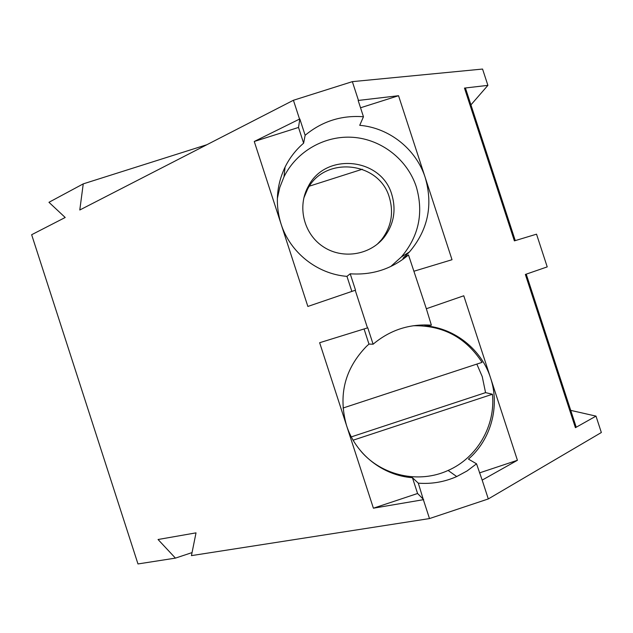 <?xml version="1.0" encoding="UTF-8"?>
<svg xmlns="http://www.w3.org/2000/svg" width="633" height="633" viewBox="0 0 633 633"><rect width="100%" height="100%" fill="white"/><g stroke="black" fill="none" stroke-linecap="round" stroke-linejoin="round"><path stroke-width="0.95" d="M470.936 104.872L487.893 85.368L464.472 88.082L465.564 88.446M423.358 499.69L418.31 483.161L412.439 477.701L417.582 493.495L373.407 508.196L423.358 499.69L429.498 518.569L191.443 555.624L196.016 532.859L158.052 539.506L175.436 558.116L137.978 563.948L31.65 234.724L65.199 217.491L48.955 202.299L83.247 183.871L79.79 209.998L293.419 100.267L352.352 81.641L482.56 69.052L487.893 85.368M309.442 186.142L362.305 169.248M424.735 324.903L425.028 325.797C454.692 328.084 481.571 349.503 490.583 377.98L463.775 295.777L426.341 308.738L408.483 254.941L403.015 258.232L409.448 251.95C427.948 230.048 433.217 205.29 425.257 177.675L398.537 95.718L360.533 107.776M414.101 271.185L452.017 259.72L425.257 177.667C416.277 149.285 389.406 127.795 359.726 125.326L363.461 116.757L358.151 100.457L398.537 95.718M403.292 259.071L403.015 258.232M408.483 254.941C391.653 269.049 372.22 275.331 350.199 273.788L355.524 290.167L307.86 306.451L281.036 223.916C275.038 204.396 276.384 185.445 285.079 167.072C289.653 157.846 295.833 149.879 303.626 143.161L298.515 127.447L299.82 118.941L254.26 141.483L298.515 127.447M343.023 408.032L482.045 362.377C465.809 337.389 442.839 325.18 413.135 325.75M361.024 451.345C381.992 475.834 418.983 483.905 448.109 470.446C477.092 457.849 495.718 425.724 492.434 394.248L353.119 440.196M351.307 436.889L485.558 392.634L492.434 394.248M423.651 499.587L417.582 493.495M364.062 328.97L368.976 344.083L373.106 344.21L367.773 327.815L319.641 342.722L373.407 508.196M412.439 477.701C382.664 475.557 355.532 454.059 346.512 425.4C338.109 395.237 344.732 368.92 366.372 346.457L368.976 344.083M576.077 426.753L575.405 427.686L525.358 274.461L547.221 266.889L536.531 234.178L514.384 240.872L464.472 88.082M575.405 427.686L595.993 416.118L570.721 410.374M429.498 518.569L488.304 498.939L601.35 432.513L595.993 416.118M175.436 558.116L192.052 552.593M488.304 498.939L482.172 480.107L517.422 460.286L479.498 472.898M448.109 470.446L456.717 476.554L467.107 470.928L476.538 463.815L482.172 480.107M456.717 476.554C444.469 481.974 431.666 484.174 418.31 483.161M476.538 463.815L468.452 459.107C491.05 439.587 500.094 406.291 490.583 377.98L517.422 460.286M485.558 392.634L482.243 376.611L476.831 364.086M373.106 344.21C390.015 330.007 409.44 323.669 431.374 325.188L425.028 325.797M426.341 308.738L431.374 325.188M367.472 327.91L355.232 290.262M351.853 291.417L346.955 276.368L350.199 273.788M299.82 118.941L305.138 135.28L303.626 143.161M254.26 141.483L281.036 223.916C290.033 252.48 317.165 274.042 346.955 276.368M305.138 135.28C322.078 121.267 341.519 115.095 363.461 116.757M390.703 266.54L401.369 256.951C418.84 236.275 423.817 212.894 416.308 186.83C407.478 159.722 381.81 139.521 353.38 137.345C324.951 135.145 296.576 151.255 283.98 176.86L279.802 187.4L277.349 198.477M391.835 194.679C396.432 210.417 393.75 224.77 383.788 237.731C369.371 255.526 341.709 259.483 322.719 246.395C303.579 233.514 297.083 206.239 308.358 186.26C325.528 151.944 381.604 157.704 391.835 194.679M377.284 244.203L381.493 239.741C391.265 227.025 393.892 212.957 389.382 197.52C379.357 161.257 324.357 155.615 307.527 189.267L303.8 198.066M352.352 81.641L358.452 100.362M293.419 100.267L299.528 119.036M83.247 183.871L206.951 144.688M576.188 427.109L526.229 274.16M401.369 256.951L409.448 251.95M283.98 176.86L285.079 167.072M381.493 239.741L383.788 237.731M307.527 189.267L308.358 186.26M515.27 240.603L465.453 88.09"/></g></svg>
